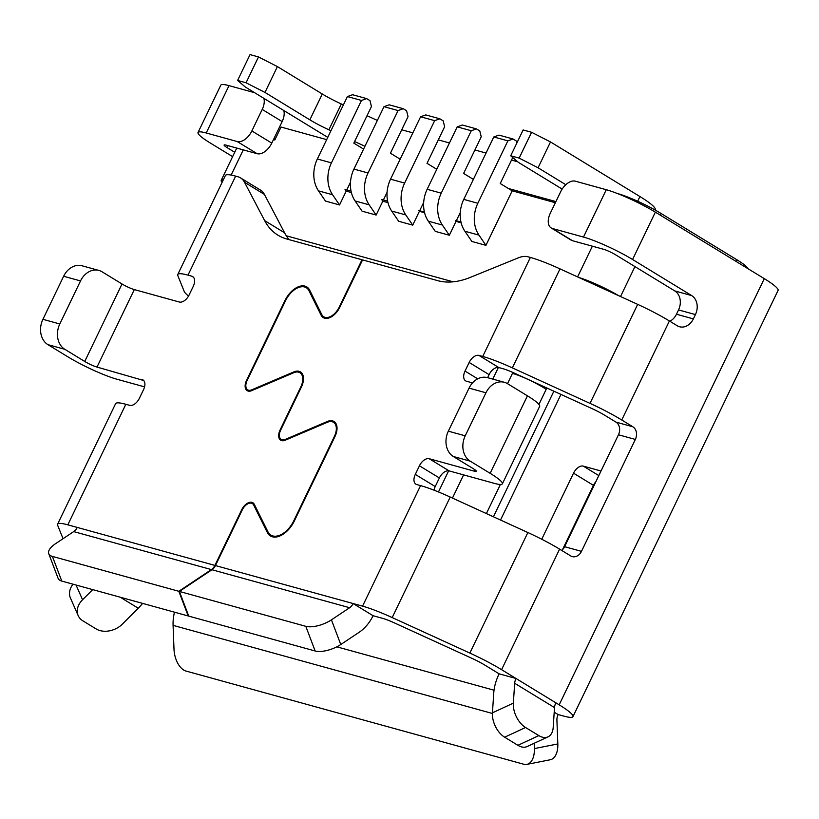 <?xml version="1.0" encoding="UTF-8"?>
<svg xmlns="http://www.w3.org/2000/svg" width="819" height="819" viewBox="0 0 819 819"><rect width="100%" height="100%" fill="white"/><g stroke="black" fill="none" stroke-linecap="round" stroke-linejoin="round"><path stroke-width="1.23" d="M492.782 379.105L498.372 367.475M504.361 382.299L487.469 377.641A19.287 15.346 105.4 0 0 469.052 388.114L485.943 392.782A19.287 15.346 -74.6 0 1 504.361 382.299A19.287 15.346 -74.6 0 1 507.514 383.671L512.459 373.382A24.109 3.245 25.7 0 1 546.171 389.353L546.836 387.971M486.384 513.574L500.389 484.479M538.933 404.391L546.171 389.353M452.446 498.065L463.605 474.887M438.472 491.953L448.648 470.802M617.383 193.509L617.68 193.591A33.753 4.545 -154.3 0 1 660.636 213.227L737.018 259.848A33.753 4.545 25.7 0 1 747.757 268.56M453.153 281.818L286.312 235.79A96.427 56.951 -58.6 0 0 289.087 239.639M555.364 202.733L512.182 190.817L485.943 245.342L471.867 241.462L464.895 231.245L478.972 235.135L485.943 245.342M460.974 222.021L455.374 220.475L455.999 221.396L461.158 222.819M455.999 221.396L449.334 235.248L435.258 231.357L428.296 221.15L442.373 225.041L449.334 235.248M424.396 212.049L418.878 210.524L419.4 211.302L424.559 212.725M419.4 211.302L412.735 225.143L398.658 221.263L391.697 211.056L405.774 214.936L412.735 225.143M387.622 201.136L381.634 199.478L382.801 201.198L387.96 202.621M382.801 201.198L376.136 215.049L362.059 211.169L355.098 200.952L369.174 204.842L376.136 215.049M351.023 191.042L345.034 189.384L346.202 191.103L351.361 192.526M346.202 191.103L339.537 204.955L325.46 201.064L318.499 190.858L332.575 194.738L339.537 204.955M326.668 139.639L281.04 127.047L274.826 139.967L273.474 139.588M188.544 296.048A48.219 6.491 25.7 0 1 184.203 291.421L177.815 275.593A48.219 6.491 25.7 0 1 177.754 274.508L225.409 175.491A48.219 6.491 25.7 0 1 235.647 176.126L237.868 176.74A28.931 17.086 121.4 0 1 240.51 177.877L260.432 190.049A28.931 17.086 121.4 0 1 264.424 194.42L284.582 232.791A96.427 56.951 -58.6 0 0 286.312 235.79M223.331 179.801A33.753 4.545 -154.3 0 0 221.212 180.344A33.753 4.545 -154.3 0 0 222.113 182.35M436.783 169.277L427.027 163.329L444.635 126.73L443.181 120.833L439.854 118.806L434.674 120.649L420.597 116.769L390.55 179.187A28.931 23.014 105.4 0 0 391.697 211.056M420.597 116.769L425.778 114.916L439.854 118.806M274.56 137.336L274.826 139.967M516.861 142.987L516.379 141.022L513.063 138.995L507.872 140.848L493.796 136.957L463.759 199.386A28.931 23.014 105.4 0 0 464.895 231.245M493.796 136.957L498.986 135.115L513.063 138.995M283.794 110.514A14.466 8.538 121.4 0 1 284.183 113.37L285.155 111.343M456.326 220.731L460.278 212.52M383.394 199.969L387.08 192.322M419.676 210.739L423.679 202.416M512.735 157.524L500.225 183.517L512.182 190.817M618.724 295.7A33.753 4.545 -154.3 0 0 578.961 277.539L637.673 304.361A48.219 6.491 25.7 0 1 669.399 320.976L677.18 325.727A14.466 11.507 -74.6 0 0 679.555 326.75A14.466 11.507 -74.6 0 0 693.365 318.898L676.474 314.23A14.466 11.507 -74.6 0 1 669.86 321.253M676.474 314.23L678.541 309.93A14.466 11.507 105.4 0 0 674.795 290.929L691.686 295.587L632.575 259.5A38.575 5.19 -154.3 0 0 583.486 237.07L552.518 228.532A14.466 8.538 -58.6 0 1 551.197 227.958A14.466 8.538 -58.6 0 1 550.286 213.278L560.646 191.759A14.466 8.538 121.4 0 1 575.307 181.173L606.275 189.721L583.486 237.07M551.197 227.958L571.119 240.121A14.466 8.538 -58.6 0 0 572.44 240.694L603.408 249.232A9.644 1.3 -154.3 0 1 615.683 254.842L674.795 290.929M400.184 159.183L390.428 153.225L408.036 116.636L406.582 110.729L403.255 108.702L398.075 110.555L368.028 172.973A28.931 23.014 105.4 0 0 369.174 204.842M403.255 108.702L389.179 104.822L383.998 106.665L353.951 169.093A28.931 23.014 105.4 0 0 355.098 200.952M473.382 179.381L463.626 173.423L481.234 136.834L479.78 130.927L476.463 128.9L471.273 130.743L457.197 126.863L427.16 189.291A28.931 23.014 105.4 0 0 428.296 221.15M363.585 149.089L353.828 143.13L371.437 106.542L369.983 100.635L366.656 98.608L361.476 100.45L347.399 96.57L317.352 158.988A28.931 23.014 105.4 0 0 318.499 190.858M346.795 189.875L350.481 182.227M331.429 619.85L340.776 644.522A19.287 7.903 -20.7 0 1 315.151 650.992L188.739 616.113L179.392 591.441L305.804 626.32A19.287 7.903 159.3 0 0 331.429 619.85L349.621 607.718A9.644 7.668 105.4 0 0 353.143 603.552L373.065 615.714L382.483 618.314A19.287 2.6 25.7 0 1 394.338 622.88L472 658.374A19.287 2.6 25.7 0 1 484.694 665.018L499.109 673.822A38.575 22.778 121.4 0 0 493.755 692.966L492.434 712.827A19.287 11.65 65.1 0 0 504.637 737.202L517.915 745.31A19.287 11.65 65.1 0 0 527.119 746.549L548.024 736.844A19.287 11.65 -114.9 0 0 553.194 727.456L554.514 707.596A9.644 5.692 121.4 0 1 555.855 702.815L559.172 704.842A43.397 5.835 25.7 0 1 572.942 716.666L778.05 290.479A43.397 5.835 -154.3 0 0 764.291 278.644L655.364 212.152A38.575 5.19 -154.3 0 0 606.275 189.721M398.075 110.555L383.998 106.665M457.197 126.863L462.387 125.02L476.463 128.9M507.872 140.848L477.835 203.266A28.931 23.014 105.4 0 0 478.972 235.135M471.273 130.743L441.236 193.171A28.931 23.014 105.4 0 0 442.373 225.041M434.674 120.649L404.627 183.077A28.931 23.014 105.4 0 0 405.774 214.936M361.476 100.45L331.429 162.879A28.931 23.014 105.4 0 0 332.575 194.738M347.399 96.57L352.579 94.728L366.656 98.608M326.382 318.417L321.13 315.213A14.947 8.825 -58.6 0 0 323.27 317.618A14.947 8.825 -58.6 0 0 339.783 307.268L362.571 259.91L437.796 280.671A96.427 56.951 -58.6 0 0 470.352 277.375L518.386 257.821A28.931 17.086 121.4 0 1 528.153 256.828L530.374 257.442A48.219 6.491 25.7 0 1 560.012 268.878L578.961 277.539M284.582 232.791L264.66 220.628L244.502 182.258L264.424 194.42M144.564 386.865L116.933 379.238A38.575 5.19 25.7 0 1 67.844 356.808L47.911 344.645A19.287 15.346 105.4 0 1 42.916 319.318L63.636 276.269A19.287 15.346 105.4 0 1 82.054 265.786L98.945 270.444A19.287 15.346 -74.6 0 1 102.099 271.816L122.021 283.978L84.736 361.466A9.644 1.3 -154.3 0 0 97 367.076L143.673 380.497M240.51 177.877A28.931 17.086 121.4 0 1 244.502 182.258M541.738 539.24L573.525 473.177L593.447 485.35A9.644 5.692 121.4 0 1 595.884 481.674M598.812 475.593L583.302 466.124A9.644 5.692 -58.6 0 0 573.525 473.177M583.302 466.124L601.013 471.007M593.447 485.35L562.479 549.713M572.942 716.666A43.397 5.835 25.7 0 1 563.728 716.093L558.097 714.547A9.644 7.668 105.4 0 0 556.91 720.147L557.821 743.939A19.287 10.852 -101.2 0 1 550.307 759.745L526.852 764.393A19.287 10.852 78.8 0 1 523.822 764.26L185.974 671.048A19.287 10.852 78.8 0 1 173.997 649.16L173.085 625.368L492.403 713.472M232.627 156.644L210.268 142.997A38.575 5.19 25.7 0 1 198.034 132.483L220.823 85.125A38.575 5.19 25.7 0 1 229.013 85.637L254.607 92.69M198.034 132.483A38.575 5.19 25.7 0 1 206.224 132.985L237.193 141.533L257.125 153.696L226.157 145.147A9.644 1.3 25.7 0 0 224.109 145.024A9.644 1.3 25.7 0 0 227.16 147.655L234.725 152.273M263.872 98.352A14.466 8.538 121.4 0 1 262.213 109.418L251.863 130.948A14.466 8.538 121.4 0 1 237.193 141.533M251.863 130.948L271.785 143.11A14.466 8.538 121.4 0 1 257.125 153.696M177.754 274.508A48.219 6.491 25.7 0 1 187.991 275.143L191.779 276.187A9.644 5.692 -58.6 0 1 192.66 276.566A9.644 5.692 -58.6 0 1 193.264 286.353L189.117 294.963A9.644 5.692 -58.6 0 1 179.341 302.016L134.296 289.588A9.644 1.3 25.7 0 1 122.021 283.978M63.063 538.697L57.647 525.276A48.219 6.491 25.7 0 1 57.586 524.201L115.602 403.654A48.219 6.491 25.7 0 1 125.839 404.289L129.617 405.333A9.644 5.692 -58.6 0 0 139.394 398.28L143.54 389.67A9.644 5.692 -58.6 0 0 142.936 379.883A9.644 5.692 -58.6 0 0 142.045 379.504M57.586 524.201A48.219 6.491 25.7 0 1 67.823 524.836L77.242 527.426A9.644 7.668 -74.6 0 1 73.71 531.603L55.518 543.724A19.287 7.903 159.3 0 0 48.741 553.664A19.287 7.903 159.3 0 0 52.416 556.408L178.829 591.287L188.175 615.96L61.763 581.081L52.416 556.408M274.119 537.08L270.894 535.114A20.731 12.244 -58.6 0 1 267.936 531.777L254.33 504.371A10.125 5.979 -58.6 0 0 252.887 502.743A10.125 5.979 -58.6 0 0 241.697 509.756L214.906 565.407A9.644 7.668 -74.6 0 1 211.384 569.584L178.829 591.287M48.741 553.664L58.098 578.347A19.287 7.903 -20.7 0 0 61.763 581.081M264.66 220.628A96.427 56.951 -58.6 0 0 277.979 235.207A96.427 56.951 -58.6 0 0 286.793 239.005L362.008 259.756L339.22 307.115A13.984 8.262 -58.6 0 1 323.771 316.799A13.984 8.262 -58.6 0 1 321.775 314.547L309.623 290.08A19.769 11.671 -58.6 0 0 306.797 286.906A19.769 11.671 -58.6 0 0 284.951 300.593L246.55 380.385A10.125 5.979 -58.6 0 0 247.184 390.663A10.125 5.979 -58.6 0 0 251.648 390.663L293.775 372.717A13.984 8.262 -58.6 0 1 299.938 372.727A13.984 8.262 -58.6 0 1 300.819 386.906L280.098 429.965A10.125 5.979 -58.6 0 0 280.733 440.233A10.125 5.979 -58.6 0 0 285.196 440.233L327.324 422.297A13.984 8.262 -58.6 0 1 333.487 422.297A13.984 8.262 -58.6 0 1 334.367 436.486L293.806 520.751A20.731 12.244 -58.6 0 1 270.894 535.114M84.736 361.466L64.803 349.303A19.287 15.346 -74.6 0 1 59.807 323.976L80.528 280.927A19.287 15.346 -74.6 0 1 98.945 270.444M284.183 113.37A14.466 8.538 121.4 0 1 282.146 121.591L271.785 143.11M330.958 130.743L328.89 129.791A28.931 3.89 25.7 0 1 309.858 119.83L264.977 92.434L246.058 82.77L237.612 80.436L250.041 54.607L258.487 56.941L277.406 66.595L322.287 94.001A28.931 3.89 25.7 0 0 341.318 103.962L343.386 104.904M367.025 115.714L377.375 120.434M401.709 129.781L412.848 132.862M438.308 139.885L449.447 142.956M474.907 149.979L486.056 153.051M511.506 160.074L517.721 161.793M565.806 184.705L538.063 167.772L519.154 158.108L510.708 155.784L523.136 129.955L531.582 132.279L550.501 141.943L639.936 196.55L637.673 201.249M655.087 209.992L655.231 209.695A48.219 6.491 -154.3 0 0 639.936 196.55M237.612 80.436L245.27 86.988L327.764 137.357M264.977 92.434L277.406 66.595M246.058 82.77L258.487 56.941M538.063 167.772L550.501 141.943M519.154 158.108L531.582 132.279M562.151 189.076L518.355 162.336L510.708 155.784M555.917 201.587L508.312 188.452M473.617 178.88L471.703 178.358M437.018 168.786L435.104 168.264M400.419 158.691L398.505 158.159M354.586 141.544L364.936 146.273M534.162 743.273L534.367 748.586A19.287 10.852 78.8 0 1 526.852 764.393M174.478 612.182A38.575 30.692 105.4 0 0 173.085 625.368M76.065 585.032L82.555 599.743A19.287 14.394 -23.8 0 0 78.194 615.642A19.287 14.394 -23.8 0 0 82.852 620.833L96.14 628.941A19.287 14.394 -23.8 0 0 122.41 624.078L138.278 608.23A38.575 22.778 -58.6 0 0 142.608 603.388M82.555 599.743L92.701 589.619M72.993 584.182A19.287 14.394 156.2 0 0 70.434 598.024L78.194 615.642M487.622 377.682L489.097 374.631A9.644 5.692 121.4 0 1 498.863 367.577L502.651 368.622A19.287 2.6 25.7 0 1 514.506 373.198L592.168 408.691A19.287 2.6 25.7 0 1 604.862 415.335L615.96 422.113A9.644 7.668 -74.6 0 1 618.458 434.776L635.349 439.434A9.644 7.668 105.4 0 0 632.852 426.771L615.96 422.113M498.863 367.577L478.941 355.415L482.729 356.46A48.219 6.491 25.7 0 1 512.356 367.885L590.018 403.378A48.219 6.491 25.7 0 1 621.754 419.993L632.852 426.771M321.13 315.213L308.988 290.745A18.806 11.108 -58.6 0 0 306.296 287.725A18.806 11.108 -58.6 0 0 285.514 300.747L247.113 380.538A9.163 5.405 -58.6 0 0 247.686 389.834A9.163 5.405 -58.6 0 0 251.73 389.834L293.847 371.898A14.947 8.825 -58.6 0 1 300.44 371.898A14.947 8.825 -58.6 0 1 301.382 387.07L280.661 430.118A9.163 5.405 -58.6 0 0 281.234 439.414A9.163 5.405 -58.6 0 0 285.278 439.414L327.395 421.468A14.947 8.825 -58.6 0 1 333.988 421.478A14.947 8.825 -58.6 0 1 334.93 436.64L294.369 520.915A21.693 12.817 -58.6 0 1 270.393 535.933A21.693 12.817 -58.6 0 1 267.291 532.442L253.695 505.047A9.163 5.405 -58.6 0 0 252.385 503.572A9.163 5.405 -58.6 0 0 242.26 509.909L215.469 565.571A9.644 7.668 -74.6 0 1 211.947 569.737L349.621 607.718M215.469 565.571L362.561 606.142A48.219 6.491 25.7 0 1 392.188 617.577L469.86 653.071A48.219 6.491 25.7 0 1 501.586 669.676L516.001 678.48A9.644 5.692 -58.6 0 0 514.67 683.271L513.349 703.132A19.287 11.65 -114.9 0 0 525.552 727.497L538.83 735.605A19.287 11.65 -114.9 0 0 548.024 736.844M362.561 606.142L420.567 485.606L416.789 484.561A9.644 5.692 -58.6 0 1 415.909 484.183A9.644 5.692 -58.6 0 1 415.305 474.406L419.441 465.796A9.644 5.692 -58.6 0 1 429.217 458.732L474.262 471.16A9.644 1.3 -154.3 0 0 476.31 471.294A9.644 1.3 -154.3 0 0 473.249 468.663L453.327 456.5L470.219 461.158L490.151 473.321A38.575 5.19 25.7 0 1 502.375 483.834A38.575 5.19 25.7 0 1 494.185 483.323L449.14 470.894L429.217 458.732M472.522 382.903L466.513 381.244A9.644 5.692 -58.6 0 1 465.632 380.866A9.644 5.692 -58.6 0 1 465.028 371.079L469.164 362.469L489.097 374.631M478.941 355.415A9.644 5.692 -58.6 0 0 469.164 362.469M420.567 485.606A48.219 6.491 25.7 0 1 450.204 497.041L527.866 532.534A48.219 6.491 25.7 0 1 559.592 549.139L570.7 555.917A9.644 7.668 105.4 0 0 572.276 556.603A9.644 7.668 105.4 0 0 581.48 551.361L564.588 546.703A9.644 7.668 -74.6 0 1 561.691 550.419M179.392 591.441L211.947 569.737M340.776 644.522L358.968 632.401A38.575 30.692 -74.6 0 0 373.065 615.714M434.029 490.182A9.644 5.692 121.4 0 1 435.227 486.568L439.373 477.958A9.644 5.692 121.4 0 1 449.14 470.894M564.588 546.703L618.458 434.776M635.349 439.434L581.48 551.361M678.541 309.93L695.433 314.588A14.466 11.507 105.4 0 0 691.686 295.587M695.433 314.588L693.365 318.898M499.109 673.822L516.001 678.48L555.855 702.815M554.207 712.172L558.097 714.547M485.943 392.782L465.223 435.831A19.287 15.346 -74.6 0 0 470.219 461.158M502.375 483.834L539.67 406.347A38.575 5.19 -154.3 0 0 527.436 395.833L507.514 383.671M469.052 388.114L448.331 431.173A19.287 15.346 105.4 0 0 453.327 456.5M736.22 261.507L737.018 259.848M243.263 149.877L231.142 175.061M592.372 246.191L577.59 276.904M660.636 213.227L659.838 214.875M634.94 266.605L620.536 296.539M353.951 169.093L368.028 172.973M553.879 391.185L493.427 516.789M463.759 199.386L477.835 203.266M427.16 189.291L441.236 193.171M390.55 179.187L404.627 183.077M317.352 158.988L331.429 162.879M336.814 646.826L494.031 690.202M206.224 132.985L229.013 85.637M73.71 531.603L211.384 569.584M77.242 527.426L214.906 565.407M191.779 276.187L193.397 277.18M67.823 524.836L125.839 404.289M187.991 275.143L235.647 176.126M134.296 289.588L97 367.076M80.528 280.927L63.636 276.269M42.916 319.318L59.807 323.976M64.803 349.303L47.911 344.645M262.213 109.418L282.146 121.591M227.16 147.655L228.102 145.69M328.89 129.791L341.318 103.962M309.858 119.83L322.287 94.001M534.367 748.586L557.821 743.939M138.278 608.23L120.229 597.215M590.018 403.378L637.673 304.361M512.356 367.885L560.012 268.878M621.754 419.993L669.399 320.976M474.262 471.16L474.938 469.768M482.729 356.46L530.374 257.442M392.188 617.577L450.204 497.041M469.86 653.071L527.866 532.534M501.586 669.676L559.592 549.139M315.151 650.992L305.804 626.32M310.381 291.595L308.988 290.745M252.487 390.305L251.73 389.834M294.656 372.389L293.847 371.898M286.036 439.875L285.278 439.414M328.204 421.959L327.395 421.468M269.072 533.527L267.291 532.442M255.088 505.896L253.695 505.047M764.291 278.644L559.172 704.842M655.364 212.152L632.575 259.5M572.44 240.694L552.518 228.532M504.637 737.202L525.552 727.497M492.434 712.827L513.349 703.132M517.915 745.31L538.83 735.605M514.67 683.271L554.514 707.596M477.712 378.828L465.028 371.079M435.227 486.568L415.305 474.406M439.373 477.958L419.441 465.796M527.436 395.833L490.151 473.321M448.331 431.173L465.223 435.831M236.752 148.075L221.212 180.344M560.964 394.43L500.522 520.034M336.148 423.925L333.487 422.297M302.6 374.344L299.938 372.727M326.433 318.417L323.771 316.799M309.367 289.598L306.296 287.725M249.867 391.165L247.686 389.834M283.415 440.735L281.234 439.414M254.607 504.924L252.385 503.572"/></g></svg>

